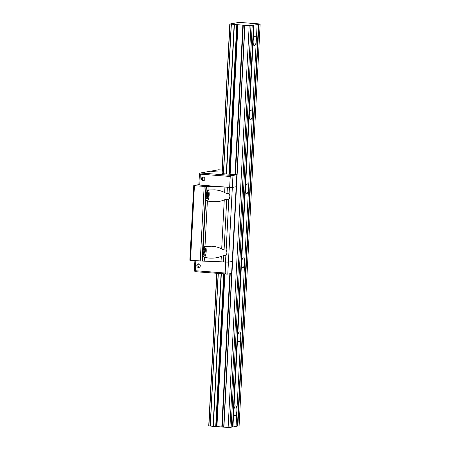 <?xml version="1.0" encoding="UTF-8"?>
<svg xmlns="http://www.w3.org/2000/svg" width="450" height="450" viewBox="0 0 450 450"><rect width="100%" height="100%" fill="white"/><g stroke="black" fill="none" stroke-linecap="round" stroke-linejoin="round"><path stroke-width="0.67" d="M253.991 25.2L249.278 115.071A4.956 1.547 -85.6 0 0 250.464 119.734A4.956 1.547 -85.6 0 0 250.588 119.728A4.956 1.547 -85.6 0 0 252.416 114.514L248.541 188.528A4.956 1.547 -85.6 0 1 246.713 193.736A4.956 1.547 -85.6 0 1 246.589 193.742A4.956 1.547 -85.6 0 1 245.402 189.079A4.956 1.547 -85.6 0 1 247.354 183.864A4.956 1.547 -85.6 0 1 248.541 188.528L244.659 262.536A4.956 1.547 -85.6 0 1 242.831 267.744A4.956 1.547 -85.6 0 1 242.708 267.75A4.956 1.547 -85.6 0 1 241.521 263.087A4.956 1.547 -85.6 0 1 243.478 257.873A4.956 1.547 -85.6 0 1 244.659 262.536L240.784 336.544A4.956 1.547 -85.6 0 1 238.956 341.752A4.956 1.547 -85.6 0 1 238.832 341.764A4.956 1.547 -85.6 0 1 237.645 337.095A4.956 1.547 -85.6 0 1 239.597 331.881A4.956 1.547 -85.6 0 1 240.784 336.544L236.903 410.552A4.956 1.547 -85.6 0 1 235.074 415.766A4.956 1.547 -85.6 0 1 234.951 415.772A4.956 1.547 -85.6 0 1 233.764 411.109A4.956 1.547 -85.6 0 1 235.716 405.889A4.956 1.547 -85.6 0 1 236.903 410.552L236.07 426.414L232.937 426.966L249.278 115.071A4.956 1.547 -85.6 0 1 251.235 109.851A4.956 1.547 -85.6 0 1 252.416 114.514L256.298 40.506A4.956 1.547 -85.6 0 1 254.469 45.72A4.956 1.547 -85.6 0 1 254.346 45.726A4.956 1.547 -85.6 0 1 253.159 41.062A4.956 1.547 -85.6 0 1 255.111 35.843A4.956 1.547 -85.6 0 1 256.298 40.506L257.13 24.649L249.176 25.712L229.787 24.024L238.404 22.5L241.447 22.545L259.262 23.929L260.151 24.114L257.13 24.649M258.919 24.334L237.864 426.094L239.096 425.88L260.151 24.114M237.864 426.094L237.42 426.088L258.474 24.323M237.42 426.088L236.076 426.324M232.937 426.966L232.487 426.96L253.541 25.194M232.487 426.96L231.148 427.196M250.965 25.734L229.911 427.5L231.143 427.281L252.197 25.515M229.911 427.5L228.122 427.478L249.176 25.712M228.122 427.478L210.161 426.071L218.16 273.459L210.161 426.071M210.161 426.026L208.732 425.79L216.737 273.347L208.732 425.79M223.386 173.734L231.216 24.306L223.386 173.734L236.807 174.763L236.183 186.744L232.335 187.425L232.965 175.444L231.621 175.421L230.226 176.462L200.323 174.139L199.912 173.346L199.429 173.959L198.861 184.882L199.749 185.062L200.323 174.139M236.807 174.763L232.965 175.444M198.872 184.635L193.764 185.524L194.434 185.664L204.154 186.418L224.933 187.076A5.664 0.433 -177 0 1 227.368 187.222L232.335 187.425L228.42 262.136L232.262 261.461L236.183 186.744L232.335 187.425L229.652 187.386L199.749 185.062M222.131 170.044L218.644 169.774L200.379 172.997L231.621 175.421M229.787 24.024L221.957 173.453L223.386 173.689M211.697 171.557L217.536 171.934L211.697 171.557M229.652 187.386L230.226 176.462M201.358 178.819A1.839 1.744 80 0 1 204.817 178.65A1.839 1.744 80 0 1 203.422 180.771A1.839 1.744 80 0 1 201.358 178.819M203.957 180.574A1.839 1.744 80 0 1 203.355 177.143M199.912 173.346L200.379 172.997M194.884 260.719L194.372 270.523L194.777 271.316L195.261 270.703L225.163 273.026L225.737 262.102L228.42 262.136L227.79 274.123L231.638 273.442L232.262 261.461L228.42 262.136L223.453 261.939A5.664 0.433 3 0 0 221.018 261.793L221.304 256.269C218.031 257.788 213.868 258.39 208.834 258.064L204.424 257.406L202.719 256.112L202.461 261.079L221.018 261.793M193.764 185.524L189.849 260.241L202.461 261.079M205.672 199.721L207.377 201.021L211.787 201.679C216.827 201.999 220.984 201.403 224.263 199.879L226.738 199.204L228.803 199.367L226.142 250.116L224.078 249.953L221.687 248.985C219.172 247.494 215.848 246.572 211.725 246.218L204.998 246.392L203.158 247.725L205.672 199.721M226.142 250.116C227.227 252.011 227.126 253.89 225.844 255.752L223.785 255.594L221.304 256.269M229.427 187.386L229.095 193.725L227.036 193.567L224.64 192.6C222.126 191.109 218.807 190.187 214.678 189.833L207.956 190.007L206.117 191.334L206.376 186.368M228.803 199.367C230.085 197.505 230.181 195.621 229.095 193.725M225.844 255.752L225.512 262.097M190.519 260.376L194.434 185.664M200.239 261.129L204.154 186.418M202.028 261.157L205.942 186.441M208.17 192.352L208.086 192.127A3.718 1.159 94.4 0 0 207.54 191.582A3.718 1.159 94.4 0 0 206.1 195.199A3.718 1.159 94.4 0 0 206.966 198.996A3.718 1.159 94.4 0 0 208.266 196.526A3.718 1.159 94.4 0 0 208.17 192.352L207.208 198.579M204.817 254.576L205.521 249.019A4.247 1.327 94.4 0 0 204.626 247.444A4.247 1.327 94.4 0 0 203.338 249.401C202.882 251.629 202.916 253.423 203.445 254.779L203.327 254.503M204.846 254.526A3.718 1.159 -85.6 0 1 204.013 255.381A3.718 1.159 -85.6 0 1 203.445 254.779M205.526 246.324A6.019 1.879 -85.6 0 1 206.139 252.191A6.019 1.879 -85.6 0 1 204.452 257.411M208.485 189.939A6.019 1.879 -85.6 0 1 209.098 195.801A6.019 1.879 -85.6 0 1 207.405 201.026M206.044 198.686L207.169 192.06L208.086 192.127M203.417 254.903L204.143 247.984M204.109 247.939L204.773 250.329L203.963 254.351M204.817 254.571L205.521 249.019M207.028 192.206L207.765 191.436M207.714 191.638L207.079 198.073M227.79 274.123L195.21 271.676L194.777 271.316M195.261 270.703L195.784 260.786M196.813 265.517A1.839 1.744 80 0 1 200.273 265.348A1.839 1.744 80 0 1 198.877 267.463A1.839 1.744 80 0 1 196.813 265.517M225.163 273.026L226.451 274.101M199.412 267.272A1.839 1.744 80 0 1 198.81 263.841M223.903 427.146L244.958 25.38M223.695 427.123L244.749 25.357M222.221 426.819L230.243 273.69M235.446 174.482L243.276 25.054M221.811 426.774L229.832 273.763M235.035 174.437L242.865 25.009M216.934 426.392L224.921 273.983M230.158 174.054L237.988 24.626M216.394 426.369L224.381 273.943M229.618 174.032L237.448 24.604M215.944 426.364L223.937 273.909M229.168 174.026L237.004 24.598M215.73 426.353L223.718 273.892M228.954 174.015L236.784 24.587M213.334 426.313L221.333 273.707M226.558 173.976L234.388 24.547M213.081 426.308L221.079 273.684M226.305 173.97L234.135 24.542M210.308 426.094L218.306 273.471M223.532 173.756L231.362 24.328M208.924 425.824L216.911 273.364M222.148 173.486L229.978 24.058M221.974 173.464L229.804 24.036M204.998 246.392L207.377 201.021M204.232 261.062L204.424 257.406M223.785 255.594L223.453 261.939M226.738 199.204L224.078 249.953M221.687 248.985L224.263 199.879M227.368 187.222L227.036 193.567M207.956 190.007L208.148 186.351M224.64 192.6L224.933 187.076"/></g></svg>
